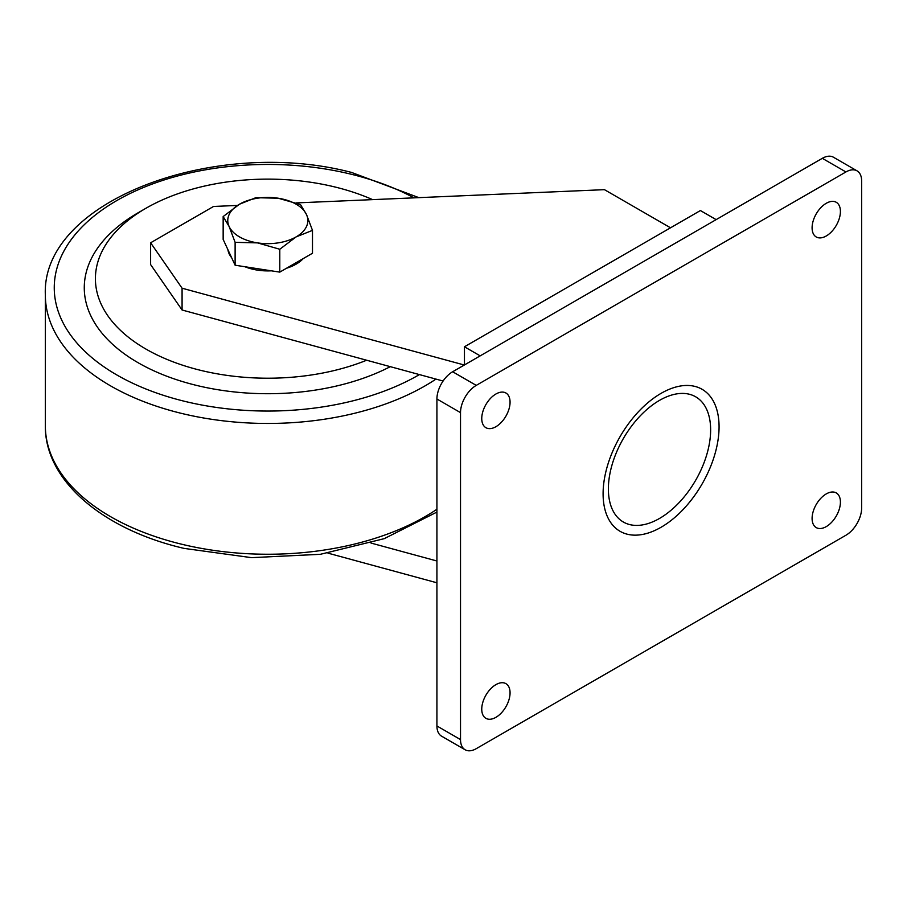 <?xml version="1.0" encoding="UTF-8"?>
<svg xmlns="http://www.w3.org/2000/svg" width="907" height="907" viewBox="0 0 907 907"><rect width="100%" height="100%" fill="white"/><g stroke="black" fill="none" stroke-linecap="round" stroke-linejoin="round"><path stroke-width="1.36" d="M659.514 518.441A72.299 41.745 120 0 0 710.635 429.884A72.299 41.745 120 0 0 659.514 400.372A72.299 41.745 120 0 0 608.382 488.918A72.299 41.745 120 0 0 659.514 518.441M826.254 235.979A20.022 11.564 -60 0 1 816.243 236.976A20.022 11.564 -60 0 1 813.171 220.934A20.022 11.564 -60 0 1 826.254 203.293A20.022 11.564 -60 0 1 836.265 202.295A20.022 11.564 -60 0 1 839.338 218.338A20.022 11.564 -60 0 1 826.254 235.979M826.254 493.918A20.022 11.564 120 0 0 813.171 511.559A20.022 11.564 120 0 0 816.243 527.602A20.022 11.564 120 0 0 826.254 526.616A20.022 11.564 120 0 0 839.338 508.974A20.022 11.564 120 0 0 836.265 492.92A20.022 11.564 120 0 0 826.254 493.918M495.914 717.335A20.022 11.564 -60 0 1 485.903 718.333A20.022 11.564 -60 0 1 482.83 702.279A20.022 11.564 -60 0 1 495.914 684.638A20.022 11.564 -60 0 1 505.925 683.651A20.022 11.564 -60 0 1 508.986 699.694A20.022 11.564 -60 0 1 495.914 717.335M495.914 394.012A20.022 11.564 120 0 0 482.83 411.653A20.022 11.564 120 0 0 485.903 427.696A20.022 11.564 120 0 0 495.914 426.709A20.022 11.564 120 0 0 508.986 409.057A20.022 11.564 120 0 0 505.925 393.014A20.022 11.564 120 0 0 495.914 394.012M845.925 171.956L822.32 158.328L452.65 371.757L476.243 385.384A22.244 12.845 120 0 0 460.518 412.628L460.518 739.59A22.244 12.845 120 0 0 465.121 749.772A22.244 12.845 120 0 0 476.243 748.672L845.925 535.243A22.244 12.845 120 0 0 861.65 507.999L861.65 181.037A22.244 12.845 120 0 0 857.047 170.856A22.244 12.845 120 0 0 845.925 171.956L476.243 385.384M822.32 158.328A22.244 12.845 -60 0 1 833.442 157.228L857.047 170.856M465.121 749.772L441.528 736.144A22.244 12.845 -60 0 1 436.925 725.963L460.518 739.59M460.518 412.628L436.925 399.001L436.925 725.963M436.925 399.001A22.244 12.845 -60 0 1 452.65 371.757M464.452 364.943L464.452 346.78L700.408 210.549L716.145 219.63M464.452 346.78L480.177 355.861M436.925 561.002L371.031 543.066M436.925 582.793L327.937 553.134M296.113 202.919L604.447 189.665L670.522 227.804M464.327 365.022L182.08 288.211L150.619 242.793L213.542 206.467L237.43 205.435M150.619 242.793L150.619 264.595L182.08 310.001L182.08 288.211M443.081 381.031L182.08 310.001M372.618 199.631A172.409 99.543 0 0 0 333.731 186.695A172.409 99.543 0 0 0 145.902 208.281A172.409 99.543 0 0 0 201.898 370.646A172.409 99.543 0 0 0 366.643 360.238M145.902 208.281L138.034 212.828A183.531 105.96 0 0 0 197.647 385.668A183.531 105.96 0 0 0 390.293 366.666M303.221 258.597A40.044 23.117 180 0 1 286.521 268.234M271.352 270.819A40.044 23.117 180 0 1 244.811 266.715M231.625 257.69A40.044 23.117 180 0 1 229.131 253.779A40.044 23.117 180 0 1 227.906 249.663M312.484 230.378L312.484 253.246L279.787 272.123L235.117 265.218L223.156 239.425L223.156 216.558L229.131 226.523A40.044 23.117 180 0 1 239.505 204.2A40.044 23.117 180 0 1 278.177 198.214A40.044 23.117 180 0 1 306.498 214.562A40.044 23.117 180 0 1 296.135 236.886A40.044 23.117 180 0 1 257.452 242.872L279.787 249.255L296.135 236.886L312.484 230.378L306.498 214.562L300.512 204.585L278.177 198.214L255.853 197.681L239.505 204.2L223.156 216.558M229.131 226.523A40.044 23.117 0 0 0 257.452 242.872L235.117 242.339L229.131 226.523M235.117 265.218L235.117 242.339M279.787 272.123L279.787 249.255M661.078 393.355A81.993 47.345 -60 0 1 719.07 426.834A81.993 47.345 -60 0 1 661.078 527.262A81.993 47.345 -60 0 1 603.098 493.782A81.993 47.345 -60 0 1 661.078 393.355M436.925 512.07L384.239 538.656L320.386 554.302L251.454 557.646L184.098 548.395C103.137 529.665 44.726 480.676 45.35 425.802A222.464 128.443 0 0 0 182.76 544.483A222.464 128.443 0 0 0 436.925 509.258M413.977 197.851A213.564 123.307 0 0 0 349.467 173.815A213.564 123.307 0 0 0 70.474 240.616A213.564 123.307 0 0 0 186.162 401.688A213.564 123.307 0 0 0 419.419 374.591M435.984 379.103A222.464 128.443 180 0 1 182.76 413.694A222.464 128.443 180 0 1 45.35 295.013L45.35 425.802M418.864 197.647L351.531 172.432C214.789 136.504 40.974 201.071 45.35 295.013"/></g></svg>

